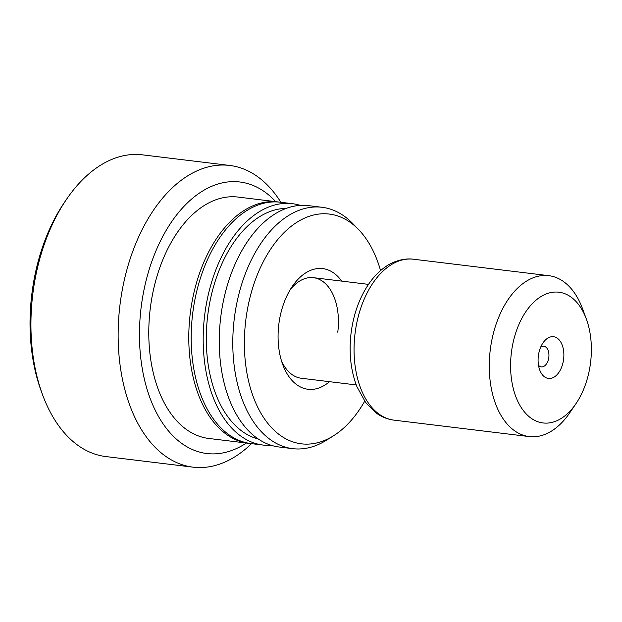 <?xml version="1.0" encoding="UTF-8"?>
<svg xmlns="http://www.w3.org/2000/svg" width="622" height="622" viewBox="0 0 622 622"><rect width="100%" height="100%" fill="white"/><g stroke="black" fill="none" stroke-linecap="round" stroke-linejoin="round"><path stroke-width="0.93" d="M329.466 381.683A60.785 36.83 -83.1 0 1 282.761 364.655A60.785 36.83 -83.1 0 1 278.881 323.86A60.785 36.83 -83.1 0 1 292.27 286.462A60.785 36.83 -83.1 0 1 341.688 281.113M281.509 360.939A50.654 30.696 96.9 0 0 301.25 378.254L356.258 384.94M280.872 202.282A151.97 92.079 96.9 0 0 230.661 165.569A151.97 92.079 96.9 0 0 229.697 165.444L142.485 154.847A151.97 92.079 96.9 0 0 66.406 199.491A151.97 92.079 96.9 0 0 42.646 394.986A151.97 92.079 96.9 0 0 104.838 456.431A151.97 92.079 96.9 0 0 105.81 456.556L193.014 467.153A151.97 92.079 96.9 0 0 251.529 443.649M229.697 165.444A151.97 92.079 96.9 0 0 120.046 304.383A151.97 92.079 96.9 0 0 192.05 467.029A151.97 92.079 96.9 0 0 193.014 467.153M275.717 201.652A136.77 82.874 96.9 0 0 240.737 182.106A136.77 82.874 96.9 0 0 141.272 306.312A136.77 82.874 96.9 0 0 205.975 453.415A136.77 82.874 96.9 0 0 246.374 443.027M279.231 202.096A121.57 73.668 96.9 0 0 278.804 202.041A121.57 73.668 96.9 0 0 278.026 201.94L238.024 197.073A121.57 73.668 96.9 0 0 150.306 308.232A121.57 73.668 96.9 0 0 207.911 438.347A121.57 73.668 96.9 0 0 208.689 438.448L248.691 443.307A121.57 73.668 96.9 0 0 249.888 443.439M278.026 201.94A121.57 73.668 96.9 0 0 190.309 313.091A121.57 73.668 96.9 0 0 247.914 443.206A121.57 73.668 96.9 0 0 248.691 443.307M300.379 205.392A121.57 73.668 96.9 0 0 293.211 203.791A121.57 73.668 96.9 0 0 292.433 203.689L280.429 202.228A121.57 73.668 96.9 0 0 192.711 313.379A121.57 73.668 96.9 0 0 250.316 443.494A121.57 73.668 96.9 0 0 251.094 443.595L263.09 445.057A121.57 73.668 96.9 0 0 271.215 445.305M292.433 203.689A121.57 73.668 96.9 0 0 204.716 314.841A121.57 73.668 96.9 0 0 262.313 444.955A121.57 73.668 96.9 0 0 263.09 445.057M380.571 270.601A115.723 70.123 96.9 0 0 358.513 229.487L352.697 223.492A121.57 73.668 96.9 0 0 322.81 207.39A121.57 73.668 96.9 0 0 322.033 207.289L308.504 205.641A121.57 73.668 96.9 0 0 220.787 316.792A121.57 73.668 96.9 0 0 278.384 446.907A121.57 73.668 96.9 0 0 279.161 447.008L292.69 448.656A121.57 73.668 96.9 0 0 326.348 440.267L333.431 435.835A115.723 70.123 96.9 0 0 364.694 401.206M322.033 207.289A121.57 73.668 96.9 0 0 234.315 318.441A121.57 73.668 96.9 0 0 291.912 448.555A121.57 73.668 96.9 0 0 292.69 448.656M358.513 229.487A115.723 70.123 96.9 0 0 330.064 214.162A115.723 70.123 96.9 0 0 245.908 319.257A115.723 70.123 96.9 0 0 300.659 443.727A115.723 70.123 96.9 0 0 333.431 435.835M286.237 208.401A116.508 70.597 96.9 0 0 207.678 315.852A116.508 70.597 96.9 0 0 258.208 438.992M66.406 199.491L64.33 202.539A146.901 89.008 96.9 0 0 41.363 391.526L42.646 394.986M337.769 332.21A50.654 30.696 96.9 0 0 313.472 277.684A50.654 30.696 96.9 0 0 290.163 289.766M563.602 359.345A21.024 12.735 -83.1 0 1 552.896 377.733A21.024 12.735 -83.1 0 1 539.709 369.935A21.024 12.735 -83.1 0 1 538.364 355.823A21.024 12.735 -83.1 0 1 542.99 342.893A21.024 12.735 -83.1 0 1 557.786 338.578A21.024 12.735 -83.1 0 1 563.602 359.345M538.489 365.246A10.387 6.29 96.9 0 0 541.327 366.871A10.387 6.29 96.9 0 0 548.814 357.432A10.387 6.29 96.9 0 0 543.83 346.252A10.387 6.29 96.9 0 0 540.689 347.154M586.297 318.892L582.449 308.504A81.047 49.107 96.9 0 0 549.28 275.733A81.047 49.107 96.9 0 0 548.759 275.67A81.047 49.107 96.9 0 0 490.284 349.774A81.047 49.107 96.9 0 0 528.684 436.512A81.047 49.107 96.9 0 0 529.198 436.582A81.047 49.107 96.9 0 0 569.775 412.775L576.003 403.608A65.854 39.901 96.9 0 0 586.297 318.892A65.854 39.901 96.9 0 0 559.349 292.27A65.854 39.901 96.9 0 0 511.455 352.075A65.854 39.901 96.9 0 0 542.617 422.898A65.854 39.901 96.9 0 0 576.003 403.608M393.469 420.075A81.047 49.107 96.9 0 0 393.99 420.145L393.361 420.068C386.798 419.111 380.773 416.538 375.284 412.347L365.736 402.636L356.974 386.791C350.715 370.595 348.755 352.651 351.096 332.957C353.63 313.371 359.881 296.531 369.849 282.435C374.677 275.74 380.143 270.36 386.246 266.286C390.554 262.974 402.558 257.617 413.552 259.234A81.047 49.107 96.9 0 0 355.069 333.338A81.047 49.107 96.9 0 0 393.469 420.075M393.99 420.145L529.198 436.582M413.552 259.234L548.759 275.67M313.472 277.684L368.481 284.371"/></g></svg>
